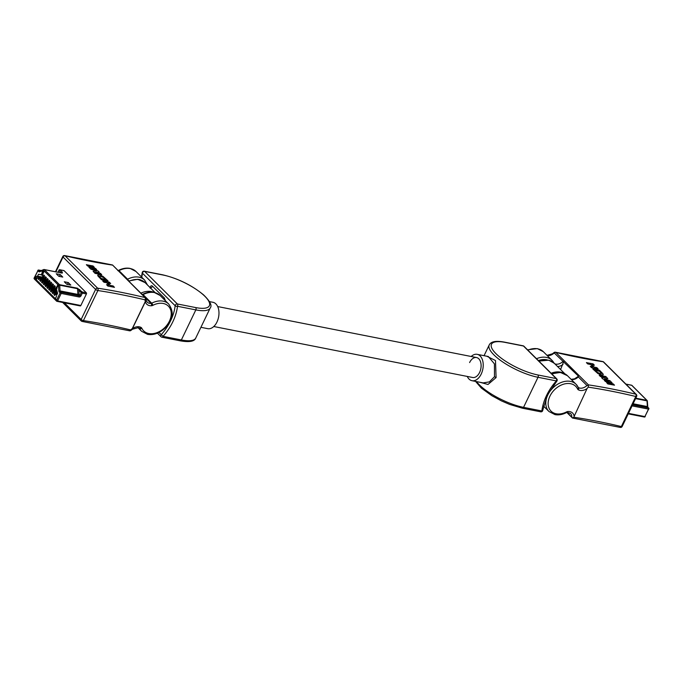 <?xml version="1.0" encoding="UTF-8"?>
<svg xmlns="http://www.w3.org/2000/svg" width="683" height="683" viewBox="0 0 683 683"><rect width="100%" height="100%" fill="white"/><g stroke="black" fill="none" stroke-linecap="round" stroke-linejoin="round"><path stroke-width="1.02" d="M472.636 377.494A10.168 6.343 -78.9 0 0 479.586 372.483A10.168 6.343 -78.9 0 0 476.563 357.55A10.168 6.343 101.1 0 1 479.586 372.483A10.168 6.343 101.1 0 1 472.636 377.494L213.779 326.517M110.655 283.488L107.777 282.924L110.27 285.4L113.147 285.972L114.42 287.338L107.812 286.04L106.548 284.666L109.169 285.187L106.676 282.702L104.012 282.258L102.715 280.969L109.357 282.19L110.62 283.565L107.88 283.018M109.032 285.161L106.642 282.779M108.051 280.901L101.451 279.595L97.993 276.06L97.678 275.087L99.445 274.925L102.902 276.308L108.051 280.901L101.408 279.671L97.66 275.121M94.305 267.326L87.697 266.029L86.391 264.731L93.033 265.96L94.305 267.326M96.67 269.572L91.496 268.573L98.019 270.912L99.266 272.15L95.287 272.346L100.521 273.405L101.673 274.66L95.074 273.362L93.136 271.322L96.491 271.074L90.788 269.102L88.833 267.155L95.475 268.385L96.67 269.572L91.983 268.752M96.294 271.091L90.788 269.102M99.266 272.15L95.577 272.406M129.13 330.572A1.725 0.965 -76.5 0 0 129.437 330.768A1.725 0.965 -76.5 0 0 130.573 329.906L132.28 328.6L132.476 329.24A1.725 1.725 0 0 0 132.536 329.206L132.493 329.215M146.213 300.4A1.725 1.725 0 0 0 146.205 300.358A1.725 1.016 -15 0 1 145.266 301.621A1.725 0.521 25.7 0 0 145.385 301.647A1.725 1.093 166.5 0 0 146.213 300.4A1.725 1.093 166.5 0 1 146.213 300.4L147.161 302.134A7.803 5.635 134.9 0 0 149.432 303.312A7.803 5.635 134.9 0 0 151.037 303.389A1.725 0.914 85.3 0 1 151.524 305.736A9.528 6.873 -45.1 0 1 145.385 301.647L132.408 328.625A1.725 0.521 25.7 0 1 132.28 328.6L145.266 301.621L145.035 299.846A1.725 0.965 -76.5 0 0 145.027 297.549L112.499 264.97L64.748 255.596A1.725 1.725 0 0 0 62.793 256.518A1.725 0.521 25.7 0 0 63.024 257.004L55.895 271.817M112.396 265.089L112.396 265.089A358.78 107.752 -154.3 0 1 65.064 255.784A1.725 0.965 -76.6 0 0 64.748 255.596M64.373 302.8L81.132 319.482L95.603 289.413L63.024 257.004A1.725 1.246 134.9 0 1 65.064 255.784L97.635 288.192A1.725 1.178 98.6 0 1 97.874 290.54L83.411 320.6A1.725 1.178 98.6 0 1 82.199 321.445A1.725 1.178 98.6 0 1 81.738 321.223A1.725 1.246 134.9 0 1 81.243 320.959L62.648 302.458M131.008 330.367A1.725 1.725 0 0 1 129.437 330.768L82.199 321.445A1.725 1.725 0 0 1 81.243 320.959A1.725 1.246 134.9 0 1 81.132 319.482A1.725 0.521 -154.3 0 0 83.3 320.583A1.725 0.521 -154.3 0 0 83.411 320.6A357.055 107.24 -154.3 0 1 130.573 329.906L130.999 330.367L132.476 329.24M146.034 299.026L146.034 299.026A1.725 1.725 0 0 0 145.522 297.805A1.725 1.246 -45.1 0 0 145.027 297.549A358.78 107.752 -154.3 0 0 97.635 288.192A1.725 1.246 134.9 0 0 95.603 289.413A1.725 0.521 25.7 0 0 97.771 290.523A1.725 0.521 25.7 0 0 97.874 290.54A357.055 107.24 25.7 0 1 145.035 299.846A1.725 0.905 -0.3 0 0 146.034 299.026L146.205 300.358A1.725 1.016 -15 0 0 146.196 300.315M94.339 267.249L87.697 266.029M87.731 265.952L86.434 264.654M90.822 269.025L88.867 267.087M101.707 274.592L95.074 273.362M95.108 273.285L93.136 271.322M101.246 278.519L105.652 279.39L103.825 277.622L100.691 276.205L99.65 276.88L101.246 278.519M99.385 276.248L99.65 276.88M105.515 279.364L103.79 277.691L100.649 276.274L99.616 276.957M106.676 282.702L104.012 282.258M104.047 282.19L102.749 280.892M114.454 287.261L107.812 286.04M107.846 285.964L106.548 284.666M142.397 272.346A1.725 0.871 7 0 0 142.218 272.671A1.725 0.871 7 0 0 142.44 273.183A1.725 1.246 134.9 0 1 142.602 272.619A1.725 1.246 134.9 0 1 144.642 271.399A1.725 1.076 101.1 0 0 144.258 271.185L162.588 274.797C178.015 278.442 191.684 285.135 203.594 294.894C210.116 301.246 212.319 305.608 210.219 307.973A35.064 10.527 -154.3 0 1 195.833 309.894L177.503 306.283A1.725 1.076 101.1 0 0 177.367 303.961L195.697 307.572A33.339 10.014 25.7 0 0 204.9 296.328A33.339 10.014 25.7 0 0 162.964 275.01L144.642 271.399L177.367 303.961A1.725 1.246 134.9 0 0 175.335 305.181A1.725 1.246 134.9 0 0 175.164 305.745A1.725 0.871 7 0 0 177.503 306.283A47.827 34.509 -45.1 0 1 163.032 336.343A1.725 1.076 101.1 0 1 161.854 337.197A1.725 1.076 101.1 0 1 161.478 336.984A1.725 1.246 134.9 0 1 160.975 336.728A1.725 1.725 0 0 0 161.854 337.197L180.184 340.808A1.725 1.076 -78.9 0 0 181.362 339.955A35.064 10.527 25.7 0 0 195.748 338.042C194.484 341.491 189.302 342.414 180.184 340.808M200.904 327.311L207.76 328.668A13.438 8.384 -78.9 0 0 216.955 322.043A13.438 8.384 -78.9 0 0 212.959 302.296L209.408 301.596M150.32 287.825A1.725 1.246 134.9 0 0 152.437 286.134C151.361 285.34 150.559 285.853 150.021 287.68M165.465 300.819L164.364 298.001A1.725 1.246 -45.1 0 1 163.741 299.103M158.943 332.459L163.032 336.343L181.362 339.955L195.833 309.894A1.725 1.076 -78.9 0 0 195.697 307.572M42.807 272.602L42.201 272.756L42.133 271.979L42.773 270.741L43.234 271.749L42.201 272.756L42.747 272.594M42.269 272.773L42.568 271.057L43.149 270.818M35.388 277.341L36.72 276.222L35.977 276.982L36.19 278.135L35.456 278.416L35.388 277.341L36.737 276.274M36.19 278.135L35.456 278.416L35.456 277.358M55.673 298.223L56.527 296.115L55.673 298.223M42.124 275.556L42.841 274.071L41.996 273.234L41.279 274.711L38.504 274.25L37.574 276.171L38.7 277.298L37.992 278.775L38.837 279.62L39.546 278.135L40.476 279.065L39.768 280.542L40.613 281.387L41.33 279.902L42.252 280.833L41.543 282.31L42.389 283.155L43.106 281.669L44.036 282.591L43.319 284.077L44.164 284.922L44.882 283.436L45.812 284.359L45.095 285.844L45.94 286.681L46.657 285.204L47.588 286.126L46.871 287.611L47.716 288.448L48.433 286.971L49.364 287.893L48.647 289.379L49.492 290.215L50.209 288.738L51.14 289.66L50.422 291.146L51.268 291.983L51.985 290.506L52.915 291.428L52.198 292.913L53.043 293.75L53.761 292.273L54.691 293.195L53.974 294.68L54.819 295.517L55.536 294.04L56.689 295.193L57.62 293.263L56.339 289.686L57.048 288.209L56.202 287.364L55.494 288.849L54.563 287.919L55.272 286.442L54.427 285.596L53.709 287.082L52.787 286.151L53.496 284.674L52.651 283.829L51.934 285.315L51.003 284.384L51.72 282.907L50.875 282.062L50.158 283.547L49.227 282.625L49.944 281.14L49.099 280.303L48.382 281.78L47.451 280.858L48.169 279.373L47.323 278.536L46.606 280.013L45.676 279.091L46.393 277.605L45.548 276.769L44.83 278.246L43.9 277.324L44.617 275.838L43.772 275.001L43.055 276.478L42.124 275.556M57.022 286.356L57.611 286.869L56.971 287.142L56.92 286.279L57.953 285.596L57.551 284.913L58.268 285.631L57.022 286.356M57.073 286.962L57.517 286.775M57.611 286.869L56.971 287.142L56.92 286.279M36.6 279.134L37.445 277.025L36.6 279.134M43.174 273.371L43.874 271.612L43.174 273.371M42.423 274.933L41.279 274.711M56.629 289.071L51.438 288.047L52.113 288.721L56.399 289.566M54.853 287.304L49.663 286.279L50.337 286.954L54.623 287.799M53.078 285.537L47.887 284.512L48.561 285.187L52.847 286.032M51.302 283.769L46.111 282.745L46.785 283.419L51.063 284.265M49.526 282.002L44.335 280.978L45.01 281.652L49.287 282.497M47.75 280.235L42.559 279.21L43.234 279.885L47.511 280.73M45.974 278.468L40.784 277.443L41.458 278.118L45.735 278.963M44.199 276.7L43.055 276.478M46 279.407L39.546 278.135M41.834 279.33L40.476 279.065M47.776 281.174L41.33 279.902M43.61 281.097L42.252 280.833M49.552 282.941L43.106 281.669M45.385 282.864L44.036 282.591M51.327 284.709L44.882 283.436M47.161 284.632L45.812 284.359M53.103 286.476L46.657 285.204M48.937 286.399L47.588 286.126M54.879 288.243L48.433 286.971M50.713 288.166L49.364 287.893M56.655 290.01L50.209 288.738M52.489 289.934L51.14 289.66M57.141 291.521L51.985 290.506M54.264 291.701L52.915 291.428M57.551 293.016L53.761 292.273M56.04 293.468L54.691 293.195M57.099 294.347L55.536 294.04M44.028 277.443L37.574 276.171M40.058 277.563L38.7 277.298M39.383 278.485L39.059 279.151M38.965 278.963L37.992 278.775M41.159 280.252L40.835 280.918M40.741 280.73L39.768 280.542M42.935 282.019L42.611 282.685M42.517 282.497L41.543 282.31M44.711 283.786L44.386 284.452M44.293 284.265L43.319 284.077M46.487 285.554L46.162 286.22M46.068 286.032L45.095 285.844M48.262 287.321L47.938 287.987M47.844 287.799L46.871 287.611M50.038 289.088L49.714 289.754M49.62 289.566L48.647 289.379M51.814 290.856L51.49 291.521M51.396 291.334L50.422 291.146M53.59 292.623L53.265 293.289M53.172 293.101L52.198 292.913M55.366 294.39L55.041 295.056M54.947 294.868L53.974 294.68M80.842 305.506L86.408 293.955L82.31 293.144L81.064 295.739A1.725 1.246 134.9 0 1 79.032 296.96L61.188 293.442L57.594 300.921L80.842 305.506A0.862 0.538 101.1 0 1 80.065 305.822M62.238 273.132L44.404 269.623L59.523 284.674L77.367 288.183L82.242 291.983L86.34 292.794L64.091 270.664L60.002 269.853L62.358 272.21A0.862 0.623 134.9 0 0 61.342 272.816L61.829 273.055A0.862 0.538 -78.9 0 1 62.238 273.132L62.358 272.21M62.759 277.076L60.224 274.557L56.254 273.772L58.789 276.299L62.759 277.076M70.793 285.076L68.257 282.549L64.287 281.772L66.832 284.29L70.793 285.076M86.34 292.794A0.862 0.538 101.1 0 1 86.408 293.955M42.389 275.01L38.504 274.25M67.361 284.401L68.257 282.549M59.327 276.402L60.224 274.557M77.367 288.183A0.862 0.538 101.1 0 1 77.555 288.696L59.72 285.187L60.044 290.89L77.888 294.407L77.555 288.696L78.861 290.249L79.1 294.313L79.979 295.184L81.226 292.597L78.861 290.249A0.862 0.623 134.9 0 1 79.877 289.635M57.261 294.006A1.289 0.931 134.9 0 0 56.544 294.236M55.238 294.262A1.289 0.931 -45.1 0 1 56.766 293.349L57.312 293.895M57.509 293.494L56.766 293.349M53.462 292.495A1.289 0.931 -45.1 0 1 54.99 291.581L57.44 292.606M55.665 292.256A1.289 0.931 134.9 0 0 54.768 292.469M57.278 292.034L54.99 291.581M51.686 290.727A1.289 0.931 -45.1 0 1 53.214 289.814L57.03 291.103M53.889 290.488A1.289 0.931 134.9 0 0 52.992 290.702M56.877 290.54L53.214 289.814M52.113 288.721A1.289 0.931 134.9 0 0 51.216 288.935M49.91 288.96A1.289 0.931 -45.1 0 1 51.438 288.047M50.337 286.954A1.289 0.931 134.9 0 0 49.441 287.167M48.134 287.202A1.289 0.931 -45.1 0 1 49.663 286.279M48.561 285.187A1.289 0.931 134.9 0 0 47.665 285.4M46.359 285.434A1.289 0.931 -45.1 0 1 47.887 284.512M46.785 283.419A1.289 0.931 134.9 0 0 45.889 283.633M44.583 283.667A1.289 0.931 -45.1 0 1 46.111 282.745M45.01 281.652A1.289 0.931 134.9 0 0 44.105 281.866M42.807 281.9A1.289 0.931 -45.1 0 1 44.335 280.978M43.234 279.885A1.289 0.931 134.9 0 0 42.329 280.098M41.031 280.132A1.289 0.931 -45.1 0 1 42.559 279.21M41.458 278.118A1.289 0.931 134.9 0 0 40.553 278.331M39.255 278.365A1.289 0.931 -45.1 0 1 40.784 277.443M56.732 288.866A1.289 0.931 -45.1 0 1 56.868 288.328L56.962 288.124M54.956 287.099A1.289 0.931 -45.1 0 1 55.092 286.561L55.186 286.356M53.18 285.332A1.289 0.931 -45.1 0 1 53.317 284.794L53.411 284.589M51.404 283.565A1.289 0.931 -45.1 0 1 51.541 283.027L51.635 282.822M49.628 281.797A1.289 0.931 -45.1 0 1 49.765 281.259L49.859 281.055M47.853 280.03A1.289 0.931 -45.1 0 1 47.989 279.492L48.083 279.287M46.077 278.263A1.289 0.931 -45.1 0 1 46.213 277.725L46.307 277.52M44.301 276.495A1.289 0.931 -45.1 0 1 44.438 275.958L44.532 275.753M42.525 274.728A1.289 0.931 -45.1 0 1 42.662 274.19L42.756 273.985M55.519 298.351L56.569 296.166M57.133 286.971L57.585 286.792L57.133 286.971M57.679 286.886L57.039 287.159M56.988 286.288L57.953 285.596M58.021 285.605L57.466 285.101M36.25 278.152L35.525 278.433M35.567 278.194L36.131 278.049L35.636 278.212L36.054 277.315L35.567 278.194L36.071 278.041L35.986 277.298L35.499 277.469M36.438 279.262L37.497 277.076M42.67 271.783L43.208 271.663L42.739 271.8L43.055 271.006L42.67 271.783L43.14 271.646L42.602 271.142M42.303 272.577L42.653 271.988L42.653 272.5L42.226 272.082M43.055 273.482L43.925 271.663M571.108 379.338L574.523 378.852L578.501 376.196L554.272 353A1.725 1.246 134.9 0 1 555.834 352.428L588.456 384.888A358.78 107.752 -154.3 0 1 635.796 394.185L603.217 361.777A358.78 107.752 -154.3 0 1 555.834 352.428A1.725 0.965 103.5 0 0 555.518 352.232A1.725 1.725 0 0 0 553.956 352.633L554.272 353L552.854 354.059A7.803 5.635 -45.1 0 1 547.185 355.536M593.006 366.882L590.616 364.5L587.739 363.937L586.441 362.639L593.083 363.868L594.347 365.234L591.854 364.748M594.381 365.157L591.751 364.645L594.253 367.121L596.874 367.642L598.137 369.008L591.538 367.71L590.266 366.344L593.151 366.908L590.616 364.5M603.226 374.779L601.441 374.984L597.984 373.601L592.835 368.999L599.478 370.229L602.935 373.772L603.251 374.745L601.475 374.907L598.026 373.524L592.87 368.931M607.853 383.94L606.589 382.574L613.189 383.88L614.495 385.169L607.853 383.94L606.589 382.574M605.309 377.494L600.374 376.504L599.213 375.24L605.821 376.538L607.759 378.578L604.592 378.817M607.793 378.502L604.429 378.758L610.098 380.798L612.019 382.821L605.411 381.515L604.259 380.26L609.432 381.251L602.876 378.988L601.621 377.75L605.633 377.477L600.374 376.504M608.903 381.157L602.876 378.988M588.456 384.888L588.234 387.159L587.073 388.55L573.763 417.219L572.559 417.911M563.714 361.495L560.581 369.546M588.123 385.485L586.953 385.511L578.322 376.922L578.501 376.196M567.257 412.378L572.465 418.03L620.215 427.404A1.725 1.725 0 0 0 622.162 426.482A1.725 0.521 -154.3 0 1 621.462 426.576A1.725 0.521 -154.3 0 1 621.342 426.551A1.725 0.965 103.4 0 1 620.215 427.404M573.763 417.219A357.055 107.24 -154.3 0 1 621.342 426.551L635.813 396.49A1.725 0.521 25.7 0 0 635.924 396.507A1.725 0.521 25.7 0 0 636.633 396.413A1.725 1.725 0 0 0 636.291 394.45A1.725 1.246 -45.1 0 0 635.796 394.185A1.725 0.965 103.4 0 1 635.813 396.49A357.055 107.24 25.7 0 0 588.234 387.159M603.721 362.041A1.725 1.246 -45.1 0 0 603.217 361.777A1.725 1.178 -81.4 0 0 602.765 361.555A1.725 1.725 0 0 1 603.721 362.041L636.291 394.45M552.47 353.785L547.006 355.356M614.495 385.169L607.887 383.872M600.408 376.427L599.213 375.24M602.91 378.92L601.663 377.673M612.053 382.745L605.411 381.515M605.445 381.447L604.259 380.26M599.674 371.304L595.269 370.442L597.096 372.209L600.237 373.627L601.271 372.944L599.674 371.304L595.371 370.545M601.544 373.584L599.64 371.381M601.518 373.618L601.236 373.02M590.65 364.423L587.739 363.937M587.773 363.86L586.475 362.562M598.171 368.94L591.538 367.71M591.572 367.633L590.266 366.344M476.546 381.601A35.064 10.527 25.7 0 0 523.554 407.35A1.725 1.076 -78.9 0 1 522.375 408.203L540.697 411.815A1.725 1.076 -78.9 0 0 541.875 410.961A47.827 34.509 -45.1 0 1 546.571 395.431A47.827 34.509 -45.1 0 1 556.346 380.901L556.79 381.208A1.725 1.725 0 0 0 556.713 378.834A1.725 1.246 -45.1 0 0 556.218 378.578L523.485 346.016L505.155 342.405A33.339 10.014 25.7 0 0 495.952 353.649A33.339 10.014 25.7 0 0 537.888 374.967L556.218 378.578A1.725 1.076 -78.9 0 1 556.346 380.901L538.016 377.289L523.554 407.35L541.875 410.961A1.725 0.871 7 0 0 542.746 410.329L547.279 395.337L556.79 381.208M472.004 380.704L483.12 382.898L489.378 381.899L494.475 376.7L494.424 363.877L488.319 356.526L477.195 354.332A13.438 8.384 101.1 0 1 481.199 374.088A13.438 8.384 101.1 0 1 472.004 380.704A13.438 8.384 101.1 0 1 467.257 376.435M486.851 356.236L495.491 360.539L496.097 377.579L487.995 384.469L479.816 382.249M471.185 356.483A13.438 8.384 101.1 0 1 477.195 354.332M469.605 362.553A10.168 6.343 101.1 0 1 476.563 357.55L217.706 306.565M142.499 294.8A1.725 1.246 -45.1 0 0 143.08 294.612A1.725 0.487 -117.3 0 0 142.602 294.373C146.563 292.358 150.397 291.692 154.102 292.358L160.087 295.466A19.209 13.865 134.9 0 0 154.486 292.572A19.209 13.865 134.9 0 0 143.08 294.612L151.703 303.192A19.209 13.865 -45.1 0 1 163.109 301.152A19.209 13.865 -45.1 0 1 168.718 304.046C175.907 314.65 170.537 321.249 165.354 327.755C159.779 333.099 153.863 335.31 147.596 334.388L141.612 331.289A19.209 13.865 -45.1 0 1 139.58 328.386L139.221 328.028M139.392 328.122A1.725 1.246 -45.1 0 1 139.4 328.13A1.725 1.246 -45.1 0 1 139.58 328.386A1.725 1.153 154.7 0 0 141.825 328.267A17.485 12.618 134.9 0 0 148.774 333.535A17.485 12.618 134.9 0 0 169.418 321.147A17.485 12.618 134.9 0 0 163.246 303.474A17.485 12.618 134.9 0 0 152.864 305.335A3.449 2.484 134.9 0 1 151.524 305.736M139.4 328.13L138.188 327.686L132.536 329.206L132.408 328.625A9.528 6.873 -45.1 0 1 139.366 326.833A9.528 6.873 -45.1 0 1 141.074 327.456A1.725 1.17 119.5 0 1 139.375 328.113A1.725 1.17 119.5 0 1 139.204 327.985M135.985 271.484A19.209 13.865 134.9 0 0 130.385 268.59A19.209 13.865 134.9 0 0 118.979 270.63L127.601 279.21A19.209 13.865 -45.1 0 1 139.008 277.17A19.209 13.865 -45.1 0 1 144.608 280.064L135.985 271.484L130.001 268.385C126.295 267.71 122.462 268.376 118.492 270.4L117.809 270.613M140.63 279.893A17.485 12.618 134.9 0 0 138.367 279.373M128.652 280.986A1.725 0.487 -117.3 0 0 127.601 279.21A1.725 1.246 134.9 0 1 127.021 279.398M152.864 305.335A1.725 0.487 62.7 0 0 151.703 303.192A1.725 1.246 -45.1 0 1 151.037 303.389L145.821 298.198M141.825 328.267A3.449 2.484 134.9 0 0 141.074 327.456M118.398 270.818A1.725 1.246 134.9 0 0 118.979 270.63A1.725 0.487 -117.3 0 0 118.492 270.4M157.397 333.167L160.975 336.728A1.725 1.246 134.9 0 1 160.864 335.242A1.725 1.246 134.9 0 1 161.222 334.721A46.102 33.262 134.9 0 0 175.164 305.745L142.44 273.183A46.102 33.262 -45.1 0 1 141.74 277.213M152.437 286.134L164.364 298.001M140.86 293.169A19.209 13.865 -45.1 0 1 153.786 292.298M128.626 280.995L137.684 279.287L145.061 282.591A19.209 13.865 134.9 0 0 128.933 281.302M41.176 270.605L38.88 270.152L39.768 271.031A0.862 0.623 134.9 0 0 38.743 271.646A1.725 1.076 -78.9 0 0 39.554 271.808L43.379 270.229L58.507 285.281L59.72 285.187A0.862 0.538 101.1 0 0 59.523 284.674A0.862 0.623 134.9 0 0 58.507 285.281L58.84 290.992A1.725 1.076 -78.9 0 0 59.225 292.017L61.188 293.442A0.862 0.538 101.1 0 0 61.128 292.281L78.963 295.799L78.075 294.919L60.241 291.41L61.128 292.281A0.862 0.623 134.9 0 0 60.104 292.896L56.51 300.375A0.862 0.623 134.9 0 0 56.817 301.246A0.862 0.538 -78.9 0 0 57.594 300.921L34.415 277.938M38.743 271.646L37.864 270.767L34.27 278.246A0.862 0.623 134.9 0 0 34.321 278.988A0.862 0.862 0 0 1 34.15 277.998L37.864 270.767A0.862 0.623 134.9 0 1 38.88 270.152A0.862 0.538 -78.9 0 0 38.692 270.05L41.287 270.562M61.222 272.867L58.986 270.468L58.123 272.261M57.91 272.218L58.986 270.468A0.862 0.623 134.9 0 1 60.002 269.853A0.862 0.538 -78.9 0 0 59.805 269.751L63.903 270.553M40.169 271.117A0.862 0.623 67.7 0 0 39.554 271.808M43.994 269.546A0.862 0.623 67.7 0 0 43.379 270.229A0.862 0.623 134.9 0 1 44.404 269.623A0.862 0.538 -78.9 0 0 43.994 269.546M58.84 290.992L60.044 290.89A0.862 0.538 -78.9 0 0 60.241 291.41A0.862 0.623 134.9 0 0 59.225 292.017M77.888 294.407A0.862 0.538 -78.9 0 0 78.075 294.919A0.862 0.623 -45.1 0 0 79.1 294.313L77.888 294.407M81.064 295.739L79.979 295.184A0.862 0.623 -45.1 0 1 78.963 295.799A0.862 0.538 101.1 0 1 79.032 296.96M81.226 292.597L82.31 293.144A0.862 0.538 101.1 0 0 82.242 291.983A0.862 0.623 134.9 0 0 81.226 292.597M527.566 349.833L537.359 348.612L543.344 351.711A19.209 13.865 134.9 0 0 537.743 348.825A19.209 13.865 134.9 0 0 527.874 350.14M547.356 359.932A17.485 12.618 134.9 0 0 546.502 359.728A17.485 12.618 134.9 0 0 538.366 360.581M536.496 358.72A19.209 13.865 -45.1 0 1 546.366 357.405A19.209 13.865 -45.1 0 1 551.975 360.3A19.209 13.865 -45.1 0 1 553.836 362.844M571.825 416.929A7.803 5.635 134.9 0 0 570.536 413.428L567.155 412.387A1.725 0.914 85.3 0 0 567.855 411.516A9.528 6.873 -45.1 0 1 569.818 411.61A9.528 6.873 -45.1 0 1 574.019 415.691M566.463 412.6C562.502 414.624 558.668 415.29 554.955 414.615L548.978 411.516A19.209 13.865 -45.1 0 1 549.935 391.393A19.209 13.865 -45.1 0 1 570.467 381.387A19.209 13.865 -45.1 0 1 576.076 384.281A19.209 13.865 -45.1 0 1 578.108 387.176A1.725 1.153 154.7 0 1 578.27 387.398A1.725 1.153 154.7 0 1 577.562 388.977A17.485 12.618 134.9 0 0 570.604 383.709A17.485 12.618 134.9 0 0 549.96 396.097A17.485 12.618 134.9 0 0 556.133 413.77A17.485 12.618 134.9 0 0 566.523 411.917A1.725 0.487 62.7 0 1 566.463 412.6L567.155 412.387M551.668 373.814L560.384 372.423L567.445 375.693A19.209 13.865 134.9 0 0 561.844 372.807A19.209 13.865 134.9 0 0 551.975 374.122M554.827 363.817A7.803 5.635 134.9 0 0 555.783 364.107A7.803 5.635 134.9 0 0 562.843 361.529M578.236 387.338L578.484 387.577A7.803 5.635 134.9 0 0 579.884 388.089A7.803 5.635 134.9 0 0 586.953 385.511M578.322 376.922A7.803 5.635 -45.1 0 1 571.287 379.517M587.073 388.55A9.528 6.873 -45.1 0 1 578.313 389.788A3.449 2.484 134.9 0 1 577.562 388.977M567.855 411.516A3.449 2.484 134.9 0 0 566.523 411.917M562.971 364.568A9.528 6.873 -45.1 0 1 557.576 366.549M578.313 389.788A1.725 1.17 119.5 0 0 578.484 387.577A1.725 1.246 -45.1 0 1 578.296 387.432A1.725 1.246 -45.1 0 1 578.279 387.423L576.076 384.281L567.445 375.693M496.097 377.579A1.725 0.529 26.4 0 0 494.407 376.828M537.888 374.967A1.725 1.076 -78.9 0 1 538.016 377.289A35.064 10.527 -154.3 0 1 503.516 362.477A35.064 10.527 -154.3 0 1 489.216 344.958L484.051 355.689M489.216 344.958C490.949 341.44 496.14 340.518 504.78 342.192A1.725 1.076 101.1 0 1 505.155 342.405M556.713 378.834L523.989 346.272A1.725 1.246 -45.1 0 0 523.485 346.016A1.725 1.076 -78.9 0 0 523.101 345.803L504.78 342.192M564.841 373.772L554.178 363.168A19.209 13.865 134.9 0 0 539.186 361.392M551.113 373.26A19.209 13.865 -45.1 0 1 563.577 373.2M635.788 398.172L646.835 400.349L631.707 385.297L625.961 384.162M628.48 413.36L644.897 416.596L648.5 409.117L632.074 405.881M633.098 403.755L647.356 406.564L647.023 400.861L635.583 398.607M632.578 404.84L648.432 407.956L647.552 407.077L632.893 404.191M648.679 408.084A0.862 0.623 -45.1 0 0 648.432 407.956A0.862 0.538 101.1 0 1 648.5 409.117L648.85 409.074A0.862 0.862 0 0 0 648.679 408.084L647.8 407.213A0.862 0.623 -45.1 0 1 647.928 407.461M648.73 408.827L644.897 416.596A0.862 0.538 101.1 0 1 644.12 416.92M645.136 416.306L645.247 416.553A0.862 0.862 0 0 1 644.308 417.023L628.24 413.855M647.663 406.744L647.356 406.564A0.862 0.538 -78.9 0 0 647.552 407.077A0.862 0.623 -45.1 0 1 647.8 407.213L647.339 401.041A0.862 0.862 0 0 0 647.083 400.477A0.862 0.623 -45.1 0 1 647.219 400.921M632.091 385.673A0.862 0.623 -45.1 0 0 631.954 385.425A0.862 0.862 0 0 0 631.519 385.195A0.862 0.538 -78.9 0 1 631.707 385.297A0.862 0.623 -45.1 0 1 631.954 385.425L647.083 400.477A0.862 0.623 -45.1 0 0 646.835 400.349A0.862 0.538 101.1 0 1 647.023 400.861L647.339 401.041M625.876 384.077L631.519 385.195A0.862 0.538 -78.9 0 0 631.305 385.212M147.494 285.016L144.608 280.064M168.718 304.046L160.087 295.466M141.612 331.289L137.957 327.644M62.793 256.518L55.477 271.74M141.91 294.595L142.602 294.373M145.522 297.805L112.499 264.953M144.258 271.185A1.725 1.725 0 0 0 142.218 272.671L141.466 276.939M210.219 307.973L195.748 338.042M145.061 282.591L155.126 292.606M149.901 287.611L150.542 287.492L150.234 288.2M38.692 270.05A0.862 0.862 0 0 0 37.753 270.519M59.805 269.751A0.862 0.862 0 0 0 58.866 270.22M62.008 273.072L44.207 269.52A0.862 0.862 0 0 0 43.721 269.563L39.956 271.134M34.321 278.988L56.561 301.118A0.862 0.862 0 0 0 57.005 301.348L80.252 305.933M543.489 406.061L548.978 411.516M543.344 351.711L551.975 360.3L554.169 363.416M636.633 396.413L622.162 426.482M555.518 352.232L602.765 361.555M566.839 412.455L572.465 418.047M553.956 352.633L552.487 353.76A1.725 1.725 0 0 0 552.427 353.794M540.697 411.815A1.725 1.725 0 0 0 542.746 410.329M522.375 408.203L509.638 404.421L501.424 400.887L491.88 395.722L481.37 388.106L475.556 381.404M523.989 346.272A1.725 1.725 0 0 0 523.101 345.803M538.878 361.094L548.705 360.18L554.178 363.168"/></g></svg>
